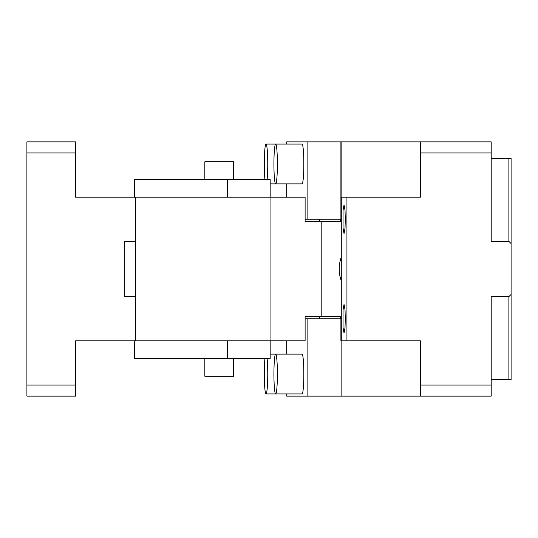 <?xml version="1.0" encoding="UTF-8"?>
<svg xmlns="http://www.w3.org/2000/svg" width="538" height="538" viewBox="0 0 538 538"><rect width="100%" height="100%" fill="white"/><g stroke="black" fill="none" stroke-linecap="round" stroke-linejoin="round"><path stroke-width="0.81" d="M491.201 385.074L491.201 396.129L420.454 396.129L420.454 385.074L491.201 385.074L491.201 296.64L508.887 296.64L511.1 294.427L511.1 158.454L491.201 158.454M420.454 385.074L420.454 340.857L341.132 340.857L341.132 396.129L420.454 396.129M341.132 396.129L341.132 340.857M286.673 393.917L286.673 396.129L340.904 396.129M420.454 141.871L491.201 141.871L491.201 152.927L420.454 152.927L420.454 141.871L286.673 141.871L286.673 144.083M491.201 354.125L491.201 329.801M491.201 307.689L491.201 296.64M511.1 243.573L508.887 241.36L491.201 241.36L491.201 230.311M491.201 208.199L491.201 183.875M491.201 241.36L491.201 152.927M340.904 340.857L340.904 318.745L305.113 318.745M307.864 396.129L307.864 318.745M286.673 340.857L286.673 354.125M264.931 358.543A19.899 1.735 -90 0 0 264.286 374.018A19.899 1.735 -90 0 0 266.021 393.917L302.087 393.917A19.899 1.735 -90 0 0 303.822 374.018A19.899 1.735 -90 0 0 302.087 354.125L275.658 354.125A19.899 1.735 -90 0 0 273.923 374.018A19.899 1.735 -90 0 0 275.658 393.917A19.899 1.735 -90 0 0 277.393 374.018A19.899 1.735 -90 0 0 275.658 354.125L270.17 354.125M511.1 294.427L511.1 379.546L491.201 379.546M305.113 219.255L340.904 219.255L340.904 141.871M307.864 219.255L307.864 141.871M286.673 183.875L286.673 197.143M270.17 183.875L302.087 183.875A19.899 1.735 -90 0 0 303.768 159.147A19.899 1.735 -90 0 0 302.087 144.083L275.658 144.083A19.899 1.735 -90 0 0 273.97 168.811A19.899 1.735 -90 0 0 275.658 183.875A19.899 1.735 -90 0 0 277.339 159.147A19.899 1.735 -90 0 0 275.658 144.083L266.021 144.083A19.899 1.735 -90 0 0 264.286 163.982A19.899 1.735 -90 0 0 264.931 179.457M420.454 152.927L420.454 197.143L341.132 197.143L341.132 141.871M508.887 379.546L508.887 296.64M508.887 241.36L508.887 158.454M266.021 393.917A19.899 1.735 -90 0 0 267.756 374.018A19.899 1.735 -90 0 0 267.11 358.543M267.11 179.457A19.899 1.735 -90 0 0 267.756 163.982A19.899 1.735 -90 0 0 266.021 144.083M346.936 340.857L346.936 197.143M341.287 197.143L341.287 340.857M345.295 219.255L345.019 210.277L344.038 204.884L343.056 210.277L343.056 228.233L344.038 233.626L345.019 228.233L345.295 219.255M345.295 318.745L345.019 309.767L344.038 304.374L343.056 309.767L343.056 327.723L344.038 333.116L345.019 327.723L345.295 318.745M135.448 296.64L124.244 296.64L124.244 241.36L135.448 241.36M26.9 141.871L75.542 141.871L75.542 152.927L26.9 152.927L26.9 141.871M26.9 385.074L75.542 385.074L75.542 396.129L26.9 396.129L26.9 152.927M135.448 197.143L270.944 197.143L270.944 340.857L135.448 340.857L135.448 197.143L75.542 197.143L75.542 152.927M135.448 340.857L75.542 340.857L75.542 385.074M319.491 221.468L319.491 219.255M319.491 318.745L319.491 316.532M227.534 197.143L227.534 179.457L270.17 179.457L270.17 197.143M134.379 197.143L134.379 179.457L227.534 179.457M233.586 179.457L233.586 161.77L204.844 161.77L204.844 179.457M134.379 340.857L134.379 358.543L227.534 358.543L227.534 340.857M270.17 340.857L270.17 358.543L227.534 358.543M233.586 358.543L233.586 376.23L204.844 376.23L204.844 358.543M341.287 257.07A35.373 35.239 90 0 0 341.287 280.93M340.325 318.745L340.325 316.532L321.193 316.532L321.193 221.468L340.325 221.468L340.325 219.255M321.193 221.468L305.113 221.468L305.113 197.143L270.944 197.143M270.944 340.857L305.113 340.857L305.113 316.532L321.193 316.532"/></g></svg>

